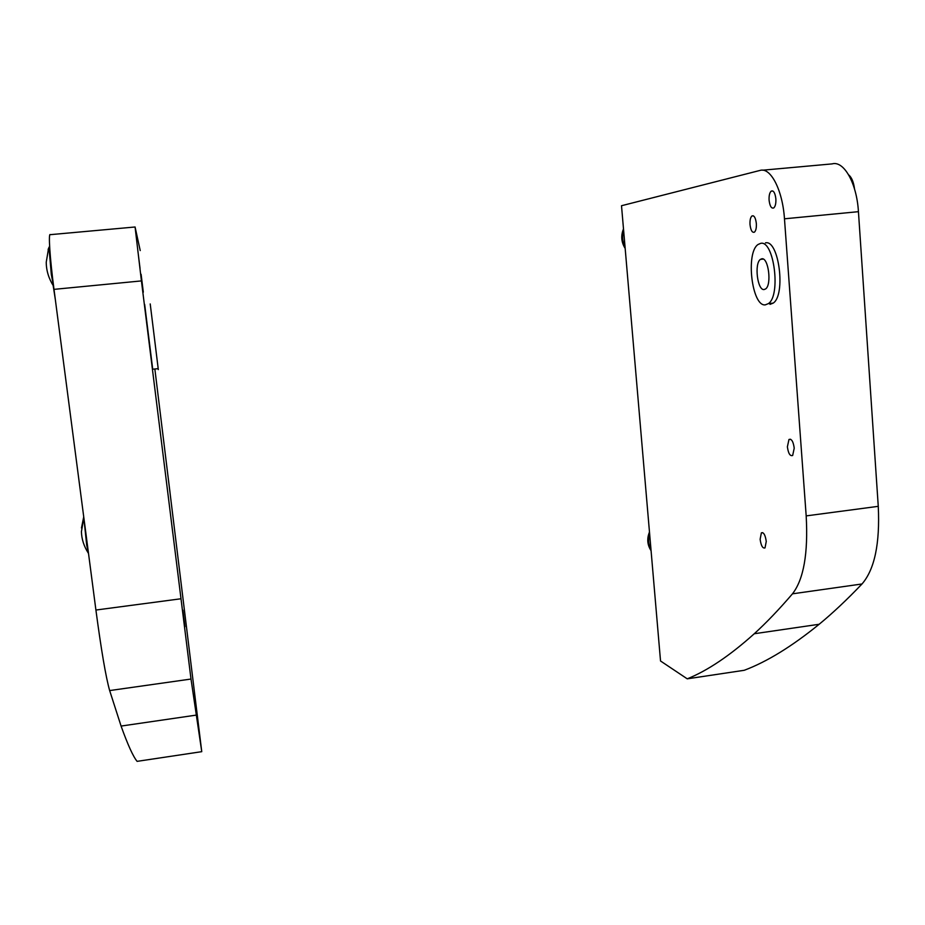 <?xml version="1.0" encoding="UTF-8"?>
<svg xmlns="http://www.w3.org/2000/svg" width="925" height="925" viewBox="0 0 925 925"><rect width="100%" height="100%" fill="white"/><g stroke="black" fill="none" stroke-linecap="round" stroke-linejoin="round"><path stroke-width="1.39" d="M769.091 200.216C769.854 206.217 771.415 208.784 773.774 207.917C775.381 206.391 776.075 203.361 775.867 198.84C775.104 192.839 773.543 190.261 771.196 191.128C769.588 192.666 768.883 195.695 769.091 200.216M787.383 446.821C788.331 453.493 790.089 456.372 792.667 455.482L794.228 448.151C793.28 441.468 791.522 438.577 788.967 439.479L787.383 446.821M750.013 224.602C750.753 230.417 752.233 232.927 754.442 232.152C755.922 230.73 756.558 227.862 756.349 223.538C755.598 217.71 754.129 215.19 751.921 215.976C750.441 217.41 749.805 220.277 750.013 224.602M760.13 539.287C761.055 545.727 762.686 548.606 765.01 547.901L766.258 541.472C765.322 535.008 763.703 532.129 761.379 532.846L760.13 539.287M762.535 170.2L832.095 163.898C843.797 160.349 856.793 183.138 858.435 211.675L784.469 218.809C782.619 190.041 770.571 166.951 760.038 170.42L621.507 205.732L660.531 660.993L687.24 678.834L744.243 670.29C766.906 661.78 791.881 646.448 819.157 624.271C832.766 613.078 847.046 599.643 862.007 583.976L792.471 593.827C803.686 579.362 808.253 553.381 806.184 515.896L878.264 506.333C880.033 543.542 874.611 569.418 862.007 583.976M858.435 211.675L878.264 506.333M784.469 218.809L806.184 515.896M687.24 678.834C707.567 670.648 729.906 655.617 754.268 633.741C766.409 622.687 779.139 609.378 792.471 593.827M168.015 476.271L170.05 492.759L168.015 476.271M137.744 249.854L140.045 268.47L137.744 249.854M170.605 515.375L172.813 533.228L170.605 515.375M141.109 274.297L143.317 292.173L141.109 274.297M182.896 610.188L184.931 626.711L182.896 610.188M140.23 250.583L135.073 226.983L141.421 280.911L191.001 679.043L109.659 690.57L121.082 726.067C127.777 744.764 133.119 756.523 137.108 761.356L201.754 751.667L154.972 369.954M141.421 280.911L53.997 289.363L95.911 610.038L180.757 598.799M201.754 751.667L191.001 679.043M53.997 289.363C49.881 258.248 48.204 232.094 50.332 234.661L135.038 226.995M109.659 690.57C105.866 677.181 101.287 650.333 95.911 610.038M623.496 228.903C620.733 235.736 621.288 242.246 625.173 248.432M625.022 246.709C622.328 241.529 621.854 236.118 623.635 230.487M760.628 243.367C773.959 239.714 781.139 295.561 768.374 303.631L765.253 304.868C751.886 306.684 745.457 252.571 758.072 244.477L760.628 243.367M765.449 242.882C778.885 239.228 786.065 295.04 773.184 303.123L770.039 304.348M764.096 289.548C757.425 290.681 754.118 263.405 760.442 259.37L761.795 258.792C768.467 257.208 771.947 284.912 765.588 288.947L764.096 289.548M158.314 369.595L150.22 303.943L158.314 369.595M152.718 369.225L144.67 304.487M152.255 320.42L156.302 353.246L152.255 320.42M649.477 532.048C646.772 538.697 647.303 544.906 651.073 550.676M650.98 549.577C648.356 544.721 647.916 539.564 649.651 534.107M649.466 531.967L647.951 537.332M848.676 174.871C851.682 177.369 853.636 182.098 854.55 189.07M53.592 286.207L51.314 274.517L48.967 247.195M88.592 554.052L86.661 544.848L83.817 517.503M48.574 248.305L46.25 262.145C46.262 270.528 48.713 278.529 53.569 286.172M53.164 285.524L55.315 299.457M83.817 517.873L81.423 531.644C81.62 539.067 83.898 546.201 88.257 553.034M754.268 633.741L819.157 624.271M762.743 532.661L761.379 532.846M753.366 215.837L751.921 215.976M790.621 439.271L788.967 439.479M772.803 190.978L771.196 191.128M121.082 726.067L196.123 715.129M768.374 303.631L773.184 303.123M760.442 259.37L763.241 259.081M158.187 368.647L152.625 369.237M48.586 248.247L48.112 249.669M83.724 516.855L81.481 527.99"/></g></svg>
